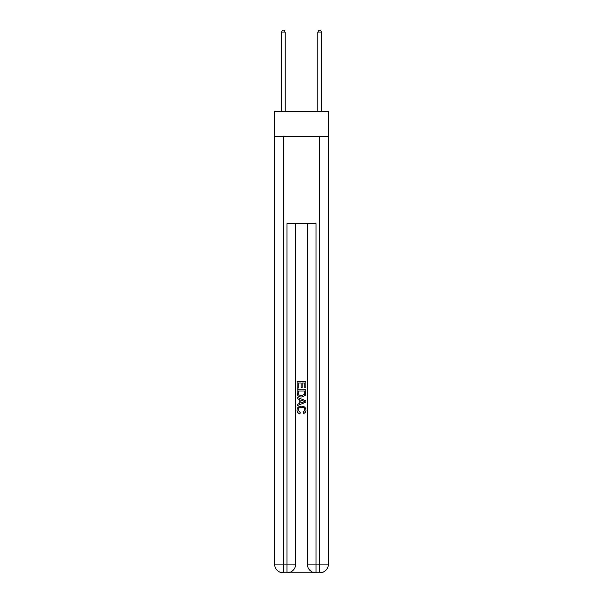 <?xml version="1.0" encoding="UTF-8"?>
<svg xmlns="http://www.w3.org/2000/svg" width="603" height="603" viewBox="0 0 603 603"><rect width="100%" height="100%" fill="white"/><g stroke="black" fill="none" stroke-linecap="round" stroke-linejoin="round"><path stroke-width="0.9" d="M328.416 136.361L328.416 111.63L274.584 111.63L274.584 136.361L328.416 136.361L328.416 564.122L319.688 564.122L319.688 136.361M285.129 111.63L285.129 32.042L281.495 32.042L281.495 111.63M281.495 32.042L282.588 30.15L284.043 30.15L285.129 32.042M321.505 111.63L321.505 32.042L317.871 32.042L317.871 111.63M317.871 32.042L318.957 30.15L320.412 30.15L321.505 32.042M287.608 572.85L315.392 572.85M283.312 136.361L283.312 564.122L274.584 564.122A8.728 8.728 0 0 0 283.312 572.85L286.953 572.85A8.728 8.728 0 0 0 295.681 564.122L286.953 564.122L286.953 223.66L316.047 223.66L316.047 564.122L319.688 564.122L319.688 572.85A8.728 8.728 0 0 0 328.416 564.122A8.728 8.728 0 0 1 319.688 572.85L316.047 572.85A8.728 8.728 0 0 1 307.319 564.122L307.319 223.66M274.584 564.122A8.728 8.728 0 0 0 283.312 572.85A8.728 8.728 0 0 1 274.584 564.122L274.584 136.361M295.681 223.66L295.681 564.122A8.728 8.728 0 0 1 286.953 572.85L286.953 564.122L283.312 564.122L283.312 572.85M297.136 388.128L297.136 381.744L305.864 381.744L305.864 387.902L304.854 387.902L304.854 382.98L302.171 382.98L302.171 387.563L301.161 387.563L301.161 382.98L298.146 382.98L298.146 388.128L297.136 388.128M297.136 392.93L297.136 389.802L305.864 389.802L305.736 394.332L305.118 395.606L301.545 396.97C298.756 396.978 297.287 395.636 297.136 392.93M298.146 391.038L298.756 394.897L301.568 395.734L304.681 394.249L304.854 391.038L298.146 391.038M297.136 398.643L297.136 397.339L305.864 400.807L305.864 402.193L297.136 405.661L297.136 404.357L299.819 403.362L299.819 399.638L297.136 398.643M303.249 400.905L300.829 400.008L300.829 402.992L304.854 401.5L303.249 400.905M298.033 410.078L300.219 412.527L299.932 413.756C298.078 413.274 297.113 412.083 297.023 410.191C297.256 407.507 298.771 406.158 301.568 406.143C304.244 406.203 305.721 407.545 305.977 410.168C305.932 411.894 305.088 413.017 303.437 413.53L303.173 412.301L304.967 410.108C304.711 408.223 303.58 407.311 301.568 407.379C299.525 407.266 298.349 408.171 298.033 410.078M307.319 564.122A8.728 8.728 0 0 0 316.047 572.85L316.047 564.122L307.319 564.122M319.688 572.85A8.728 8.728 0 0 0 328.416 564.122"/></g></svg>
